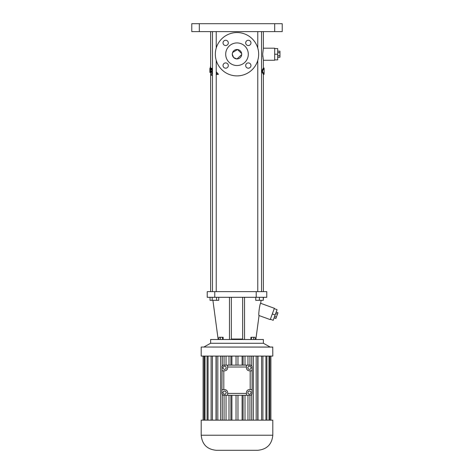 <?xml version="1.0" encoding="UTF-8"?>
<svg xmlns="http://www.w3.org/2000/svg" width="474" height="474" viewBox="0 0 474 474"><rect width="100%" height="100%" fill="white"/><g stroke="black" fill="none" stroke-linecap="round" stroke-linejoin="round"><path stroke-width="0.71" d="M222.081 366.266L221.927 393.396A1.884 1.884 0 0 0 223.811 395.28L246.45 395.28L246.45 392.608A3.016 3.016 0 0 1 249.466 389.592L252.073 389.592L252.073 393.396A1.884 1.884 0 0 1 250.189 395.28L246.45 395.28M221.927 367.012A1.884 1.884 0 0 1 223.811 365.128L250.189 365.128A1.884 1.884 0 0 1 252.073 367.012L252.073 389.592M247.943 393.509L249.454 394.38L250.959 393.509L250.959 391.773L249.454 390.902L247.943 391.773L247.943 393.509M226.086 366.9L224.581 366.029L223.07 366.9L223.07 368.642L224.581 369.507L226.086 368.642L226.086 366.9M223.71 391.133L222.839 392.644L223.71 394.149L225.452 394.149L226.323 392.644L225.452 391.133L223.71 391.133M250.325 369.276L251.19 367.771L250.325 366.26L248.583 366.26L247.712 367.771L248.583 369.276L250.325 369.276M221.927 370.816L224.593 370.816A3.016 3.016 0 0 0 227.609 367.8L227.609 365.128M222.916 365.353L222.3 365.887L222.3 356.087M251.084 395.055L251.7 394.522L251.7 420.154M251.919 394.143L252.073 393.396M251.919 366.266L252.073 367.012M251.084 365.353L251.7 365.887L251.7 356.087M227.609 367.012L246.421 367.012L246.421 367.771A3.016 3.016 0 0 0 249.437 370.786L250.189 370.786L250.189 389.592M246.421 367.012L246.421 365.128M252.073 370.786L250.189 370.786M222.081 394.143L221.927 393.396M222.916 395.055L222.3 394.522L222.3 420.154M227.644 395.28L227.644 392.644A3.016 3.016 0 0 0 224.629 389.628L221.927 389.628M220.677 356.087L220.677 420.154M249.928 356.087L249.928 365.128M247.949 356.087L247.949 365.128M245.011 356.087L245.011 365.128M243.115 356.087L243.115 365.128M242.101 356.087L242.101 365.128M237.972 356.087L237.972 365.128M236.028 356.087L236.028 365.128M231.899 356.087L231.899 365.128M230.885 356.087L230.885 365.128M228.989 356.087L228.989 365.128M226.051 356.087L226.051 365.128M224.072 356.087L224.072 365.128M253.323 356.087L253.323 420.154M224.072 395.28L224.072 420.154M226.051 395.28L226.051 420.154M228.989 395.28L228.989 420.154M230.885 395.28L230.885 420.154M231.899 395.28L231.899 420.154M236.028 395.28L236.028 420.154M237.972 395.28L237.972 420.154M242.101 395.28L242.101 420.154M243.115 395.28L243.115 420.154M245.011 395.28L245.011 420.154M247.949 395.28L247.949 420.154M249.928 395.28L249.928 420.154M201.201 347.098L201.201 356.087L272.799 356.087L272.746 347.039L201.254 347.039L272.799 347.098M217.821 356.087L217.821 420.154M201.201 435.227L201.201 420.154L272.799 420.154L272.799 435.227C271.91 444.381 266.886 449.405 257.726 450.3L216.274 450.3C207.114 449.405 202.09 444.381 201.201 435.227L272.799 435.227M256.179 356.087L256.179 420.154M257.749 356.087L257.749 420.154M257.98 356.087L257.98 420.154M261.589 356.087L261.589 420.154M262.892 356.087L262.892 420.154M265.926 356.087L265.926 420.154M266.898 356.087L266.898 420.154M269.001 356.087L269.001 420.154M269.599 356.087L269.599 420.154M270.678 356.087L270.678 420.154M270.879 356.087L270.879 420.154L270.879 356.087M203.121 356.087L203.121 420.154M203.322 356.087L203.322 420.154M204.401 356.087L204.401 420.154M204.999 356.087L204.999 420.154M207.102 356.087L207.102 420.154M208.074 356.087L208.074 420.154M211.108 356.087L211.108 420.154M212.411 356.087L212.411 420.154M216.02 356.087L216.02 420.154M216.251 356.087L216.251 420.154M203.838 347.039L210.622 343.271L263.378 343.271L270.162 347.039M210.622 343.271L210.622 339.502L263.378 339.502L263.378 343.271M261.091 300.315L260.688 303.307C259.894 302.809 258.146 315.643 259.053 315.548L270.251 319.618L270.376 319.269L273.214 320.3L275.145 314.985L272.313 313.954L270.376 319.269M244.537 297.299L244.537 339.502M242.652 339.502L242.652 297.299M242.652 339.029L231.348 339.029M231.348 297.299L231.348 339.502M229.463 297.299L229.463 339.502M255.101 339.502L255.101 337.245L253.543 337.245L253.543 339.502M251.451 339.502L251.451 337.245L253.543 337.245M250.906 339.502L250.906 337.245L251.451 337.245M223.136 339.502L223.136 337.245L222.549 337.245L222.549 339.502M220.44 339.502L220.44 337.245L222.549 337.245M218.917 339.502L218.917 337.245L220.44 337.245M214.763 291.646L266.773 291.646L266.773 297.299L207.227 297.299L207.227 291.646L214.763 291.646L214.763 297.299M260.688 303.307L274.375 308.29L272.313 313.954M255.741 297.299L255.741 300.315L259.391 300.315L259.391 297.299M263.266 297.299L263.266 300.315L259.391 300.315M263.485 297.299L263.266 300.315M212.216 297.299L212.216 300.315L210.035 300.315L210.035 297.299M216.565 297.299L216.565 300.315L212.216 300.315M218.739 297.299L218.739 300.315L216.565 300.315M274.245 308.645L277.077 309.676L275.145 314.985M261.666 71.183L262.466 71.183L264.071 74.305L263.319 74.305L261.666 71.183L263.319 68.06L264.071 68.06L264.071 69.299M263.378 31.616L263.378 48.194L262.679 54.226L263.378 60.257L263.378 68.06M263.1 58.877L263.023 58.415M262.839 57.052L262.797 56.69M262.792 56.613L262.738 55.944M262.738 55.891L262.714 55.559M212.465 72.214L211.641 72.415L212.038 68.286L212.465 68.286M216.233 74.495L218.467 74.317L216.233 71.752M199.317 23.7L282.226 23.7L282.226 31.616L191.774 31.616L191.774 23.7L199.317 23.7L199.317 31.616M264.071 73.067L264.071 74.305M262.466 71.183L264.071 68.06M263.378 48.194L274.683 48.194L274.683 60.257L263.378 60.257M211.641 72.415L210.136 72.415L210.083 71.485L209.875 72.415L209.899 68.286L210.154 69.334L210.492 68.286L210.515 71.171M209.881 71.005L209.887 69.571M210.45 72.415L210.492 68.286M210.894 71.005L210.8 72.415M210.675 68.286L212.038 68.286M210.977 69.767L211.286 69.767L210.977 69.767L211.09 68.286M216.233 72.978L217.412 74.317L218.467 74.317M216.393 74.495L217.412 74.317M212.465 72.368L211.931 73.565L211.54 73.565L211.386 75.325L212.151 75.325L212.465 74.631M212.465 75.325L212.151 75.325M209.899 68.286L209.887 69.382M210.622 66.994L210.302 66.994L210.361 68.286M274.102 317.847L275.874 318.492L276.395 317.059L274.624 316.419M275.667 313.557L277.438 314.197L276.395 317.059M276.188 312.123L277.96 312.769L277.438 314.197M210.403 72.415L210.468 71.171M211.286 69.767L211.41 68.286M211.078 72.415L211.185 71.005M210.053 71.817L210 72.415M237 75.893A21.668 21.668 0 0 0 255.764 43.389A21.668 21.668 0 0 0 218.236 43.389A21.668 21.668 0 0 0 237 75.893M223.035 65.548A2.637 2.637 0 0 0 226.993 67.835A2.637 2.637 0 0 0 226.993 63.267A2.637 2.637 0 0 0 223.035 65.548M245.686 65.548A2.637 2.637 0 0 0 249.644 67.835A2.637 2.637 0 0 0 249.644 63.267A2.637 2.637 0 0 0 245.686 65.548M245.686 42.903A2.637 2.637 0 0 0 249.644 45.184A2.637 2.637 0 0 0 249.644 40.616A2.637 2.637 0 0 0 245.686 42.903M223.035 42.903A2.637 2.637 0 0 0 226.993 45.184A2.637 2.637 0 0 0 226.993 40.616A2.637 2.637 0 0 0 223.035 42.903M274.683 59.878L277.699 59.878L277.699 54.226L274.683 54.226M274.683 48.573L277.699 48.573L277.699 54.226M237 65.531A11.305 11.305 0 0 0 246.788 48.573A11.305 11.305 0 0 0 227.212 48.573A11.305 11.305 0 0 0 237 65.531M277.699 57.271L279.962 57.271L279.962 55.748L277.699 55.748M277.699 52.703L279.962 52.703L279.962 55.748M277.699 51.18L279.962 51.18L279.962 52.703M232.604 52.525L232.29 54.226A4.71 4.71 0 0 0 239.358 58.302A4.71 4.71 0 0 0 239.358 50.143A4.71 4.71 0 0 0 232.29 54.226L233.617 57.502L236.858 58.936M237 58.936L241.699 54.587M241.699 54.54L241.669 53.598M241.663 53.556L237.545 49.545L232.616 52.507M223.811 370.816L223.811 389.628M227.644 393.396L246.45 393.396M256.221 291.646L256.221 297.299M274.683 23.7L274.683 31.616M255.842 339.502L259.053 315.548M218.159 339.502L212.909 300.315M210.622 31.616L210.622 68.286M210.622 72.415L210.622 291.646M263.378 74.305L263.378 291.646M257.767 31.616L257.767 48.034M257.767 60.417L257.767 291.646M261.535 31.616L261.535 291.646M212.465 31.616L212.465 291.646M216.233 31.616L216.233 48.034M216.233 60.417L216.233 291.646M264.137 73.067L264.137 69.299"/></g></svg>
